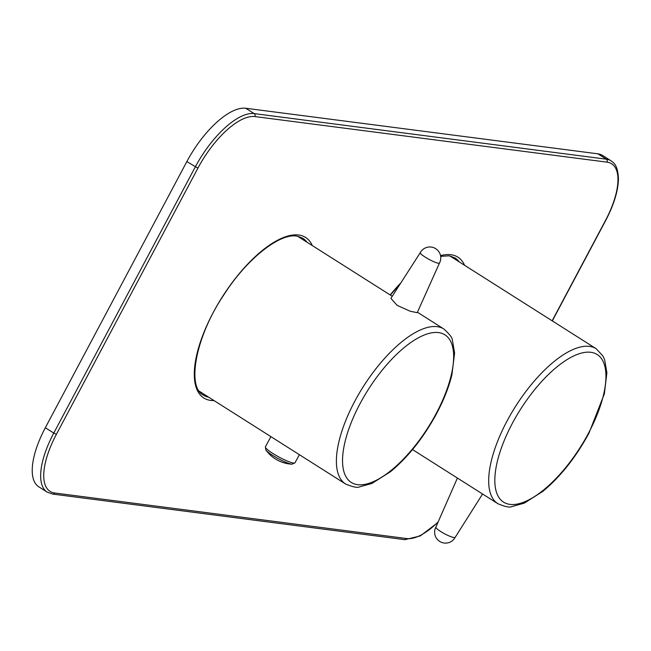 <?xml version="1.0" encoding="UTF-8"?>
<svg xmlns="http://www.w3.org/2000/svg" width="651" height="651" viewBox="0 0 651 651"><rect width="100%" height="100%" fill="white"/><g stroke="black" fill="none" stroke-linecap="round" stroke-linejoin="round"><path stroke-width="0.98" d="M201.989 392.944A92.857 37.62 -57.6 0 1 200.321 392.52M45.334 427.748A65.548 26.553 122.4 0 0 38.783 486.793L47.222 492.148A65.548 26.553 -57.6 0 1 53.764 433.094L45.334 427.748L186.853 161.586A65.548 26.553 122.4 0 1 245.728 108.253L597.895 153.823A65.548 26.553 122.4 0 1 602.663 155.508L611.102 160.854A65.548 26.553 -57.6 0 0 606.325 159.178L597.895 153.823M451.46 256.331A92.857 37.62 -57.6 0 1 452.551 257.658M299.175 236.622A92.857 37.62 -57.6 0 1 300.266 237.949M425.184 257.112A10.921 1.676 28.4 0 0 438.286 263.248A10.921 1.676 28.4 0 0 439.458 263.102A10.921 1.676 28.4 0 0 439.466 263.085A10.921 10.921 0 0 0 435.698 248.674A10.921 10.921 0 0 0 420.245 252.694A10.921 1.676 28.4 0 0 425.184 257.112M439.466 263.094L417.242 312.659L410.268 311.268L397.134 305.36L390.901 298.378L420.253 252.686A10.921 1.676 28.4 0 0 420.245 252.694M199.312 391.243L345.583 483.994A91.767 37.18 -57.6 0 1 355.519 399.877A91.767 37.18 -57.6 0 1 443.86 328.999C449.581 334.183 452.421 337.877 452.372 340.091L454.61 353.029L451.892 374.878C448.726 387.646 443.396 400.975 435.901 414.874C422.938 438.408 407.803 457.344 390.51 471.69L371.908 483.465L359.246 486.964C357.269 487.949 352.712 486.956 345.583 483.994M435.893 527.066A10.921 10.921 0 0 0 439.694 541.412A10.921 10.921 0 0 0 455.187 537.327A10.921 1.855 -152 0 1 455.179 537.335A10.921 1.855 -152 0 1 453.975 537.531A10.921 1.855 -152 0 1 440.784 531.566A10.921 1.855 -152 0 1 435.885 527.082A10.921 1.855 -152 0 1 435.901 527.058L457.409 478.046M307.02 242.229A92.857 37.62 122.4 0 0 302.739 238.225L296.71 236.11C279.914 232.895 246.485 258.952 223.488 295.416C195.04 337.788 186.853 387.239 203.291 395.067A92.857 37.62 122.4 0 0 208.735 397.224M214.033 400.577A95.038 38.507 -57.6 0 1 210.737 400.414A95.038 38.507 -57.6 0 1 213.3 312.358A95.038 38.507 -57.6 0 1 298.679 235.019A95.038 38.507 -57.6 0 1 312.309 245.582M459.305 261.938A92.857 37.62 122.4 0 0 455.025 257.934L448.995 255.819L440.67 256.364M440.54 255.631A95.038 38.507 -57.6 0 1 450.964 254.72A95.038 38.507 -57.6 0 1 464.594 265.291M552.146 320.805L605.292 220.852A63.359 25.674 122.4 0 0 607.001 162.148L254.842 116.57A63.359 25.674 122.4 0 0 197.92 168.129L56.409 434.29L53.764 433.094L195.284 166.941A65.548 26.553 -57.6 0 1 254.167 113.599L245.728 108.253M254.842 116.57A2.181 1.961 -82.6 0 0 254.167 113.599L606.325 159.178A2.181 1.961 -82.6 0 1 607.001 162.148M197.92 168.129L186.853 161.586M56.409 434.29A63.359 25.674 122.4 0 0 54.692 492.994L406.859 538.564A63.359 25.674 122.4 0 0 438.147 521.931M390.177 294.96A95.038 38.507 -57.6 0 1 400.837 282.908M605.292 220.852L605.536 220.803C613.934 204.788 618.247 190.686 618.45 178.496C617.62 164.736 613.869 163.027 611.102 160.854M437.887 522.517L420.31 535.928L404.889 539.663A2.181 1.961 -82.6 0 0 406.859 538.564M404.889 539.663L52.723 494.085A2.181 1.961 -82.6 0 0 54.692 492.994M292.022 464.196A15.624 2.401 -151.6 0 1 291.355 464.114A15.624 2.401 -151.6 0 1 277.391 458.158A15.624 2.401 -151.6 0 1 265.86 450.028A34.568 34.568 0 0 0 292.022 464.196L295.001 462.78L299.379 454.699M265.86 450.028L265.413 446.765A16.82 2.58 28.4 0 0 275.91 455.309A16.82 2.58 28.4 0 0 293.202 463.007A16.82 2.58 28.4 0 0 295.001 462.78M435.429 414.939A87.397 35.406 122.4 0 0 439.213 332.694A87.397 35.406 122.4 0 0 360.76 402.334A87.397 35.406 122.4 0 0 356.984 484.58A87.397 35.406 122.4 0 0 435.429 414.939M596.145 348.708L602.875 355.926L604.641 359.743L606.895 372.763L604.356 393.855L588.943 433.184C575.875 457.295 560.495 476.703 542.796 491.399L524.193 503.174L511.531 506.673C509.554 507.658 504.997 506.665 497.869 503.703A91.767 37.18 -57.6 0 1 507.031 421.034A91.767 37.18 -57.6 0 1 596.145 348.708L449.874 255.957M512.313 423.419A87.397 35.406 122.4 0 0 509.953 504.387A87.397 35.406 122.4 0 0 588.455 433.273A87.397 35.406 122.4 0 0 590.815 352.297A87.397 35.406 122.4 0 0 512.313 423.419M552.308 320.91L605.536 220.803M52.723 494.085L47.222 492.148M390.356 295.066L400.202 283.901M443.86 328.999L417.429 312.236M392.252 296.27L297.588 236.248M265.413 446.765L270.897 436.634M455.179 537.335L482.57 494.003M497.869 503.703L412.514 449.581"/></g></svg>
